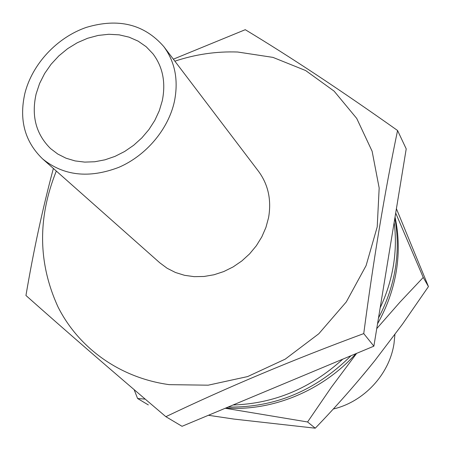 <?xml version="1.0" encoding="UTF-8"?>
<svg xmlns="http://www.w3.org/2000/svg" width="451" height="451" viewBox="0 0 451 451"><rect width="100%" height="100%" fill="white"/><g stroke="black" fill="none" stroke-linecap="round" stroke-linejoin="round"><path stroke-width="0.68" d="M378.496 317.966C386.93 302.057 392.545 285.539 395.341 268.413C398.064 251.286 397.895 234.588 394.834 218.301M394.151 222.461C396.001 236.499 395.764 250.784 393.43 265.323C391.051 279.868 386.631 294.029 380.159 307.813M228.127 407.05C274.76 407.8 315.734 390.684 351.041 355.704M342.754 359.165C310.598 388.424 274.033 403.696 233.054 404.992M370.412 366.105L363.331 374.708M24.912 93.239C32.342 63.929 57.04 37.489 86.304 27.398C118.404 17.809 144.235 24.207 163.798 46.588C175.078 61.945 178.619 80.21 174.43 101.396C168.381 129.195 146.248 155.539 118.844 167.332C89.044 178.681 63.636 175.873 42.619 158.91C24.782 141.71 18.88 119.819 24.912 93.239M42.619 158.91L159.789 262.803L167.18 268.294L175.501 272.505L184.566 275.319L194.167 276.655L204.061 276.474L214.016 274.76L223.786 271.553L233.128 266.919L241.804 260.977L249.6 253.874L256.326 245.772L261.811 236.893L265.921 227.445L268.57 217.675C271.609 200.018 268.26 184.56 258.513 171.301L163.798 46.588M162.287 100.731L159.299 110.698L154.823 120.372L148.96 129.51L141.851 137.882L133.676 145.267L124.645 151.485L114.988 156.379L104.948 159.823L94.778 161.751L84.737 162.112L75.075 160.917L66.015 158.2L57.784 154.05L50.563 148.582C35.995 134.167 31.192 115.924 36.148 93.853L39.592 83.486L44.621 73.53L51.093 64.251L58.844 55.885L67.661 48.64L77.324 42.721L87.579 38.279L98.155 35.432L108.776 34.276L119.165 34.845L129.037 37.145L138.119 41.126L146.152 46.701L152.9 53.731C162.805 66.833 165.934 82.499 162.287 100.731M395.031 217.106C398.831 234.469 399.276 252.368 396.361 270.803C393.351 289.243 387.071 306.922 377.532 323.829M376.754 328.599L399.992 302.114L423.235 277.433L395.696 213.035M174.875 61.173C195.565 54.3 216.514 51.251 237.716 52.023L272.973 57.39L305.66 70.548L334.106 91.136L356.724 118.421L372.114 151.232L379.173 188.016L377.216 226.853L366.105 265.583L346.278 301.945L318.795 333.763L285.246 359.126L247.633 376.574L208.204 385.182L169.243 384.652C119.678 377.859 78.626 347.924 58.044 306.984C38.031 263.328 37.456 218.019 56.319 171.059M173.359 59.177L245.265 29.693C290.388 56.922 341.153 90.527 397.568 130.502L406.216 148.875L373.873 346.165L182.035 426.302L165.867 416.685C112.26 371.167 65.621 330.769 25.949 295.49C33.492 250.914 42.636 208.571 53.381 168.454M394.913 334.518L394.022 343.499C389.478 374.291 363.929 401.892 333.255 409.018M397.568 130.502C384.726 192.07 373.456 259.77 363.743 333.599L373.873 346.165M363.743 333.599C293.246 359.616 227.287 387.308 165.867 416.685M225.229 408.256L307.576 421.973L331.197 387.471L356.628 353.37M355.907 353.669C322.578 390.803 272.128 411.487 225.872 407.992M134.139 389.647L137.594 398.504L145.233 399.124M396.406 208.695L428.45 286.594L402.517 324.117L374.956 360.467C355.85 384.201 335.956 406.779 315.26 428.196L233.996 419.086L208.418 415.281M137.594 398.504L148.328 404.919M307.576 421.973L315.26 428.196M423.235 277.433L428.45 286.594"/></g></svg>

